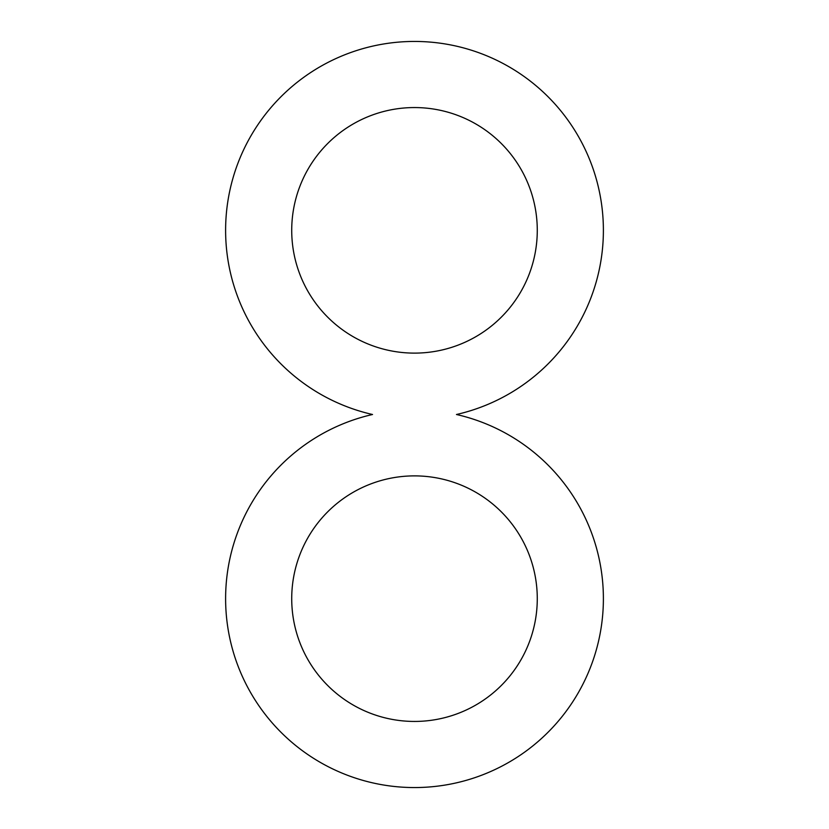 <?xml version="1.0" encoding="UTF-8"?>
<svg xmlns="http://www.w3.org/2000/svg" width="829" height="829" viewBox="0 0 829 829"><rect width="100%" height="100%" fill="white"/><g stroke="black" fill="none" stroke-linecap="round" stroke-linejoin="round"><path stroke-width="1.24" d="M537.275 598.662A122.775 122.775 0 0 0 353.113 492.333A122.775 122.775 0 0 0 353.113 704.992A122.775 122.775 0 0 0 537.275 598.662M372.532 414.5A188.888 188.888 0 0 0 258.42 705.054A188.888 188.888 0 0 0 570.58 705.054A188.888 188.888 0 0 0 456.468 414.5A188.888 188.888 0 0 0 570.58 123.946A188.888 188.888 0 0 0 258.42 123.946A188.888 188.888 0 0 0 372.532 414.5M537.275 230.338A122.775 122.775 0 0 0 353.113 124.008A122.775 122.775 0 0 0 353.113 336.667A122.775 122.775 0 0 0 537.275 230.338"/></g></svg>
